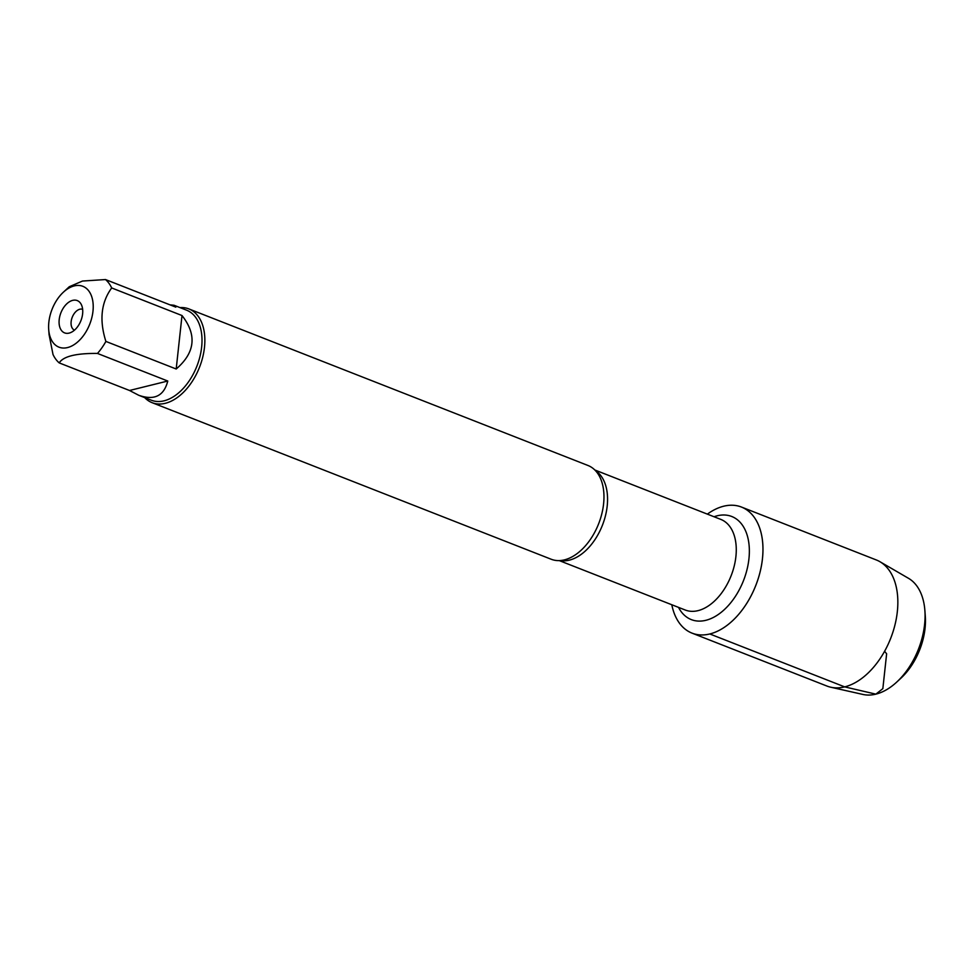 <?xml version="1.0" encoding="UTF-8"?>
<svg xmlns="http://www.w3.org/2000/svg" width="974" height="974" viewBox="0 0 974 974"><rect width="100%" height="100%" fill="white"/><g stroke="black" fill="none" stroke-linecap="round" stroke-linejoin="round"><path stroke-width="1.46" d="M152.09 402.676L551.199 559.246A50.356 31.205 -68.6 0 0 564.421 559.867A50.356 31.205 -68.6 0 0 565.736 559.514A50.356 31.205 -68.6 0 0 598.645 523.756A50.356 31.205 -68.6 0 0 598.827 475.178A50.356 31.205 -68.6 0 0 587.979 465.487L188.871 308.916A50.356 31.205 111.4 0 1 202.689 357.324A50.356 31.205 111.4 0 1 165.324 403.297A50.356 31.205 111.4 0 1 152.09 402.676A50.356 31.205 111.4 0 1 144.688 397.611M709.803 633.964A67.705 41.967 111.4 0 1 671.804 604.757A67.705 41.967 111.4 0 0 692.015 633.124A67.705 41.967 111.4 0 0 755.8 585.411A67.705 41.967 111.4 0 0 741.47 507.052A67.705 41.967 111.4 0 0 723.682 506.212A67.705 41.967 111.4 0 0 707.355 514.126A67.705 41.967 111.4 0 1 762.959 547.692A67.705 41.967 111.4 0 1 709.803 633.964L844.689 686.889L875.857 694.145L882.846 688.642L886.632 653.798L884.599 651.277M179.995 307.601A50.356 31.205 111.4 0 1 188.871 308.916M69.13 333.096A17.349 10.751 111.4 0 1 61.094 312.325A17.349 10.751 111.4 0 1 81.11 304.156A17.349 10.751 111.4 0 1 80.915 320.665A17.349 10.751 111.4 0 1 69.836 332.901A17.349 10.751 111.4 0 1 69.13 333.096M74.255 285.906A32.678 20.247 -68.6 0 0 63.334 292.237A32.678 20.247 -68.6 0 0 48.7 329.553A32.678 20.247 -68.6 0 0 81.122 338.514A32.678 20.247 -68.6 0 0 92.932 302.05A32.678 20.247 -68.6 0 0 74.255 285.906M49.114 334.8L53.01 354.499A48.335 29.963 -68.6 0 0 59.207 362.9C63.31 356.362 76.069 353.209 97.473 353.44A48.335 29.963 -68.6 0 0 105.886 341.424C99.178 320.202 101.113 302.378 111.693 287.951A48.335 29.963 -68.6 0 0 105.496 279.55L82.498 281.048L69.276 286.733L63.334 292.237M129.518 390.489L138.734 395.274C154.294 400.716 163.973 395.968 167.772 381.029L129.518 390.489L59.207 362.9M167.772 381.029L97.473 353.44M176.197 369C195.177 352.625 197.113 334.812 182.004 315.539L176.197 369L105.886 341.424M182.004 315.539L111.693 287.951M105.496 279.55L175.807 307.127L174.042 305.264L170.024 304.862M174.042 305.264L186.667 310.219A48.335 29.963 111.4 0 1 199.926 356.691A48.335 29.963 111.4 0 1 164.058 400.825A48.335 29.963 111.4 0 1 151.36 400.217L138.734 395.274M82.644 309.318A11.189 6.94 -68.6 0 0 72.234 317.256A11.189 6.94 -68.6 0 0 74.474 330.149M741.47 507.052L876.356 559.977A67.705 41.967 111.4 0 1 879.948 561.718A67.705 41.967 111.4 0 1 890.686 638.335A67.705 41.967 111.4 0 1 830.725 687.206A67.705 41.967 111.4 0 1 826.902 686.037L692.015 633.124M830.725 687.206L862.94 694.45A62.665 38.838 -68.6 0 0 896.798 682.019A62.665 38.838 -68.6 0 0 924.874 610.454A62.665 38.838 -68.6 0 0 908.499 578.312L879.948 561.718M924.874 610.454L925.3 616.152A54.276 33.64 111.4 0 1 900.987 678.135L896.798 682.019M595.431 470.612A48.676 30.17 111.4 0 1 604.696 518.57A48.676 30.17 111.4 0 1 569.352 560.147A48.676 30.17 111.4 0 1 560.147 560.549M559.246 560.598L685.27 610.028A48.676 30.17 -68.6 0 0 698.054 610.637A48.676 30.17 -68.6 0 0 734.177 566.198A48.676 30.17 -68.6 0 0 720.821 519.41L594.797 469.967M714.064 516.756A55.384 34.334 111.4 0 1 749.14 556.629A55.384 34.334 111.4 0 1 705.858 620.304A55.384 34.334 111.4 0 1 678.513 607.386M48.7 329.553L49.09 334.8"/></g></svg>
